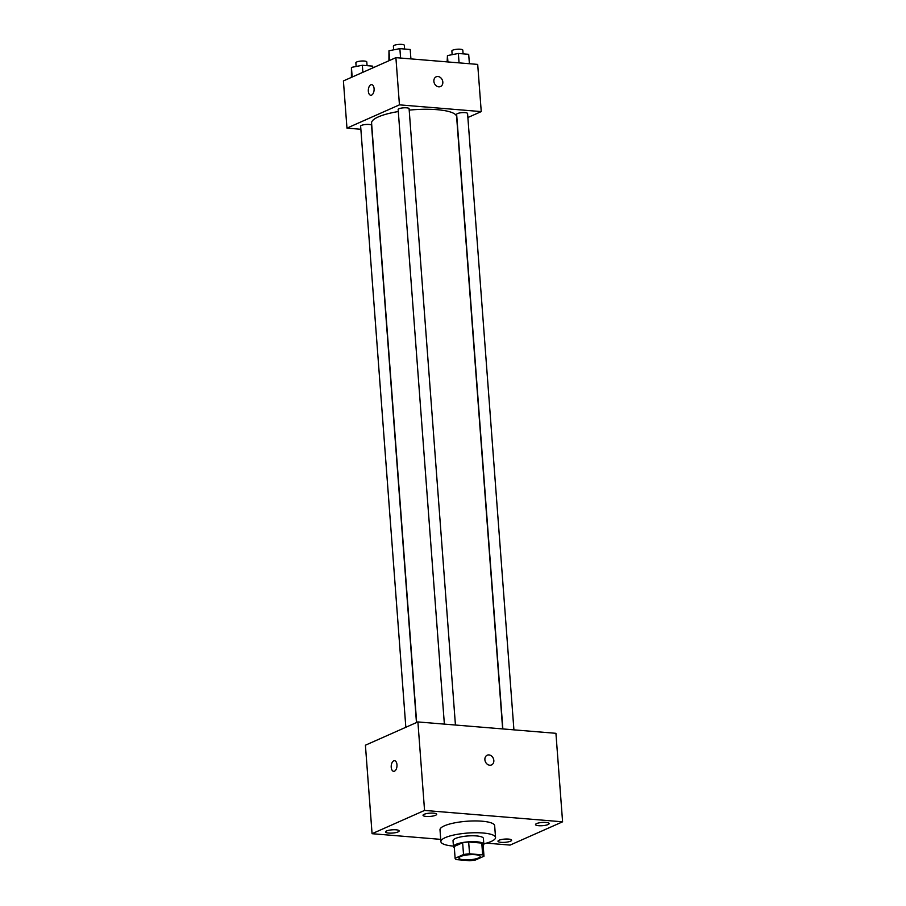 <?xml version="1.0" encoding="UTF-8"?>
<svg xmlns="http://www.w3.org/2000/svg" width="906" height="906" viewBox="0 0 906 906"><rect width="100%" height="100%" fill="white"/><g stroke="black" fill="none" stroke-linecap="round" stroke-linejoin="round"><path stroke-width="1.36" d="M460.599 856.51A10.657 2.537 -4.3 0 1 472.445 854.596A10.657 2.537 -4.3 0 1 480.18 856.453A10.657 2.537 -4.3 0 1 469.738 859.771A10.657 2.537 -4.3 0 1 458.923 858.05A10.657 2.537 -4.3 0 1 460.599 856.51M456.431 859.613L469.546 860.7A14.473 3.443 -4.3 0 0 475.559 859.964L483.974 856.227A14.473 3.443 -4.3 0 0 483.974 856.17A14.473 3.443 -4.3 0 0 482.66 854.879L469.546 853.803A14.473 3.443 -4.3 0 0 463.532 854.539L455.118 858.276A14.473 3.443 -4.3 0 0 455.118 858.333A14.473 3.443 -4.3 0 0 456.431 859.613M482.66 854.879L481.777 843.078L468.662 842.002L469.546 853.803M463.532 854.539L462.638 842.739L454.223 846.476L455.118 858.276M462.638 842.739A14.473 3.443 -4.3 0 1 468.662 842.002M481.777 843.078A14.473 3.443 -4.3 0 1 483.091 844.369A14.473 3.443 -4.3 0 1 483.091 844.426L483.974 856.102M483.17 845.491A15.221 3.624 175.7 0 0 483.838 844.313A15.221 3.624 175.7 0 0 476.862 841.81A15.221 3.624 175.7 0 0 461.256 842.807A15.221 3.624 175.7 0 0 453.476 846.589A15.221 3.624 175.7 0 0 454.314 847.665M453.476 846.589L453.034 840.689A15.221 3.624 -4.3 0 1 455.435 838.503A15.221 3.624 -4.3 0 1 476.42 835.921A15.221 3.624 -4.3 0 1 483.396 838.412L483.838 844.313M453.442 846.102A27.407 6.512 -4.3 0 1 440.882 841.606A27.407 6.512 -4.3 0 1 445.208 837.654A27.407 6.512 -4.3 0 1 475.673 832.739A27.407 6.512 -4.3 0 1 495.548 837.495A27.407 6.512 -4.3 0 1 483.804 843.814M440.882 841.606L439.999 829.805A27.407 6.512 -4.3 0 1 444.325 825.853A27.407 6.512 -4.3 0 1 474.789 820.938A27.407 6.512 -4.3 0 1 494.653 825.694L495.548 837.495M501.109 842.342A6.84 1.631 -4.3 0 1 497.972 841.221A6.84 1.631 -4.3 0 1 504.676 839.092A6.84 1.631 -4.3 0 1 511.63 840.202A6.84 1.631 -4.3 0 1 508.13 841.9A6.84 1.631 -4.3 0 1 501.109 842.342M388.64 833.067A6.84 1.631 -4.3 0 1 385.503 831.946A6.84 1.631 -4.3 0 1 392.207 829.817A6.84 1.631 -4.3 0 1 399.161 830.927A6.84 1.631 -4.3 0 1 395.662 832.625A6.84 1.631 -4.3 0 1 388.64 833.067M426.171 816.431A6.84 1.631 -4.3 0 1 423.034 815.309A6.84 1.631 -4.3 0 1 429.738 813.169A6.84 1.631 -4.3 0 1 436.681 814.279A6.84 1.631 -4.3 0 1 433.181 815.989A6.84 1.631 -4.3 0 1 426.171 816.431M538.64 825.706A6.84 1.631 -4.3 0 1 535.503 824.585A6.84 1.631 -4.3 0 1 542.207 822.444A6.84 1.631 -4.3 0 1 549.149 823.554A6.84 1.631 -4.3 0 1 545.661 825.264A6.84 1.631 -4.3 0 1 538.64 825.706M486.431 843.135L510.101 845.083L562.592 821.81L424.552 810.428L372.072 833.701L440.712 839.364M562.592 821.81L555.933 733.316L417.904 721.935L365.412 745.208L372.072 833.701M417.904 721.935L424.552 810.428M491.516 764.947A5.334 4.303 66.1 0 0 493.827 760.44A5.334 4.303 66.1 0 0 487.202 755.208A5.334 4.303 66.1 0 0 485.423 761.821A5.334 4.303 66.1 0 0 491.516 764.947A5.334 4.303 66.1 0 0 493.827 760.44A5.334 4.303 66.1 0 0 487.19 755.208M393.668 771.334A5.334 2.877 94.7 0 1 391.211 766.544A5.334 2.877 94.7 0 1 393.714 760.859A5.334 2.877 94.7 0 1 394.54 760.712A5.334 2.877 94.7 0 1 396.964 766.261A5.334 2.877 94.7 0 1 393.657 771.334A5.334 2.877 94.7 0 1 391.199 766.544A5.334 2.877 94.7 0 1 393.714 760.859A5.334 2.877 94.7 0 1 394.54 760.712M416.658 722.49L371.585 123.057A42.639 10.136 -4.3 0 1 378.312 116.908A42.639 10.136 -4.3 0 1 398.312 111.54M409.195 110.113A42.639 10.136 -4.3 0 1 456.613 116.659L502.649 728.922M416.466 722.58L371.562 125.356A5.481 1.302 175.7 0 0 366.001 124.473A5.481 1.302 175.7 0 0 360.633 126.183L405.831 727.292M502.853 728.945L456.647 114.36A5.481 1.302 -4.3 0 1 457.507 113.567A5.481 1.302 -4.3 0 1 463.6 112.582A5.481 1.302 -4.3 0 1 467.575 113.533L513.917 729.851M444.37 724.12L398.153 109.535A5.481 1.302 -4.3 0 1 399.025 108.743A5.481 1.302 -4.3 0 1 405.118 107.769A5.481 1.302 -4.3 0 1 409.093 108.72L455.435 725.038M467.87 117.52L481.245 111.597L399.444 104.847L346.964 128.12L360.86 129.275M399.444 104.847L395.899 57.656L477.7 64.405L481.245 111.597M433.872 81.302A5.334 4.303 -113.9 0 1 436.194 76.806A5.334 4.303 -113.9 0 1 442.287 79.932A5.334 4.303 -113.9 0 1 440.509 86.546A5.334 4.303 -113.9 0 1 433.872 81.302M395.899 57.656L343.408 80.928L346.964 128.12M370.769 95.255A5.334 2.877 94.7 0 1 368.312 90.464A5.334 2.877 94.7 0 1 370.826 84.779A5.334 2.877 94.7 0 1 371.641 84.632A5.334 2.877 94.7 0 1 374.076 90.181A5.334 2.877 94.7 0 1 370.769 95.255A5.334 2.877 94.7 0 1 368.312 90.464A5.334 2.877 94.7 0 1 370.814 84.779A5.334 2.877 94.7 0 1 371.653 84.632M436.182 76.806A5.334 4.303 -113.9 0 1 442.287 79.932A5.334 4.303 -113.9 0 1 440.509 86.546M372.808 67.893L372.672 66.127L362.343 65.277L351.437 67.395L351.392 77.395M362.343 65.277L362.876 72.299M351.437 67.395L352.162 77.044M356.137 66.489L355.865 62.763A5.481 1.302 -4.3 0 1 356.726 61.97A5.481 1.302 -4.3 0 1 362.819 60.985A5.481 1.302 -4.3 0 1 366.794 61.936L367.077 65.674M410.916 58.89L410.203 49.49L399.874 48.641L388.968 50.759L388.923 60.747M399.874 48.641L400.577 58.041M388.968 50.759L389.693 60.408M393.668 49.841L393.385 46.127A5.481 1.302 -4.3 0 1 394.257 45.334A5.481 1.302 -4.3 0 1 400.35 44.349A5.481 1.302 -4.3 0 1 404.325 45.3L404.597 49.026M469.399 63.714L468.685 54.315L458.357 53.465L447.451 55.583L447.122 61.88M458.357 53.465L459.07 62.865M447.451 55.583L447.926 61.948M452.151 54.666L451.879 50.94A5.481 1.302 -4.3 0 1 452.74 50.158A5.481 1.302 -4.3 0 1 458.832 49.173A5.481 1.302 -4.3 0 1 462.807 50.124L463.091 53.85M483.091 844.369L483.974 856.17M454.234 846.532L455.118 858.333"/></g></svg>
